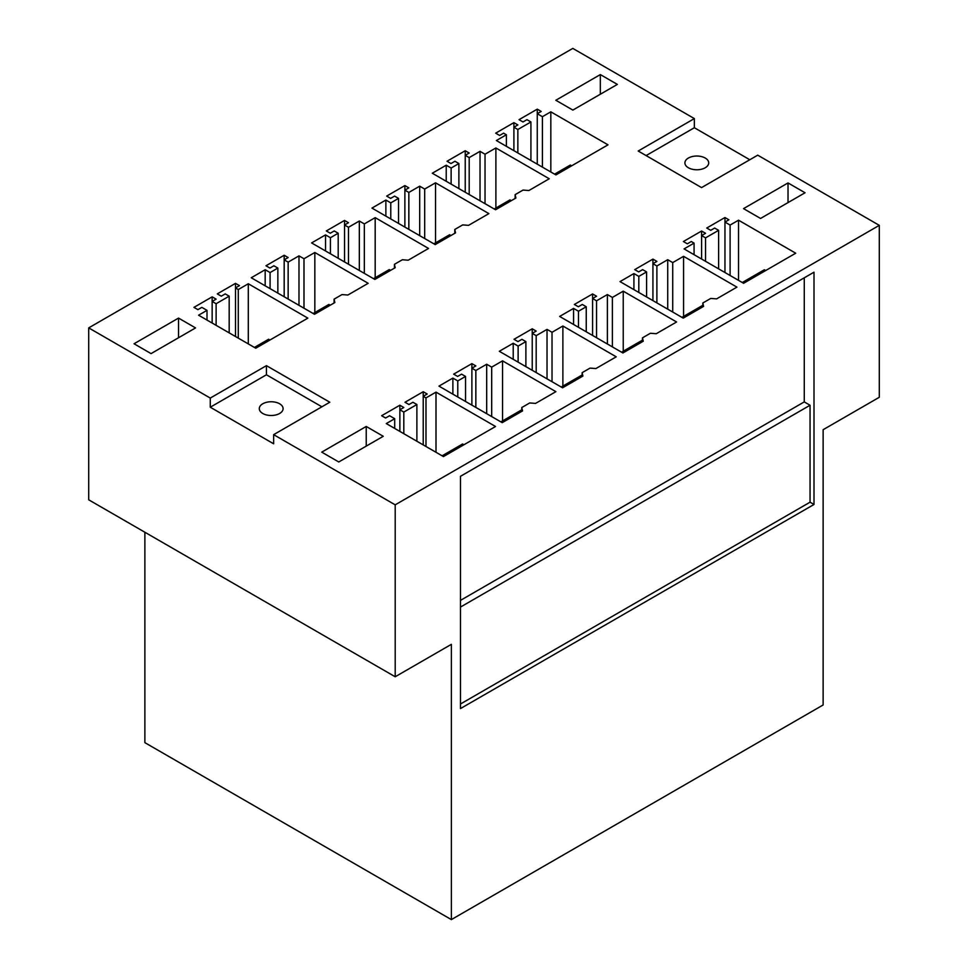 <?xml version="1.0" encoding="UTF-8"?>
<svg xmlns="http://www.w3.org/2000/svg" width="968" height="968" viewBox="0 0 968 968"><rect width="100%" height="100%" fill="white"/><g stroke="black" fill="none" stroke-linecap="round" stroke-linejoin="round"><path stroke-width="1.45" d="M823.127 704.97L823.127 429.707L879.295 397.279L879.295 225.35L395.198 504.836L395.198 676.765L451.366 644.337L451.366 919.6L823.127 704.97M814.003 504.473L814.003 272.189L460.49 476.292L460.49 708.576L814.003 504.473L810.047 502.186L810.047 405.253L804.263 401.901L804.263 277.816M144.873 532.243L144.873 742.65L451.366 919.6M749.801 159.744L694.359 127.728L694.359 118.592L572.802 48.4L88.705 327.886L88.705 499.815L395.198 676.765M694.359 118.592L638.202 151.02L701.558 187.598L757.726 155.17L879.295 225.35M88.705 327.886L210.274 398.066L210.274 407.213L273.642 443.792L273.642 434.656L329.798 402.228L266.442 365.65L210.274 398.066M273.642 434.656L395.198 504.836M684.061 248.909L743.605 283.285L795.708 253.205L738.536 220.196L730.102 225.06L724.959 222.096L728.916 219.809L724.959 217.522L706.749 228.037L710.706 230.323L714.662 228.037L718.619 230.323L705.551 237.862L701.594 235.587L705.551 233.3L701.594 231.013L683.384 241.528L687.34 243.815L691.297 241.528L694.068 243.125L684.061 248.909M550.828 111.828L542.407 116.692L537.264 113.728L541.221 111.441L537.264 109.154L519.042 119.669L523.01 121.956L526.967 119.669L530.924 121.956L517.856 129.506L513.899 127.219L517.856 124.932L513.899 122.646L495.676 133.16L499.645 135.447L503.602 133.16L506.373 134.758L496.366 140.542L555.91 174.918L608.001 144.837L550.828 111.828L550.828 171.989M760.558 218.453L805.049 192.765L788.025 182.94L743.533 208.628L760.558 218.453M592.585 335.46L592.585 298.519L596.542 296.232L592.585 293.945L592.585 298.519L596.542 300.806L607.384 294.55L612.381 297.43L623.235 291.174L676.596 321.981L656.256 333.718L650.399 333.27L642.474 337.844L643.248 341.232L622.908 352.969L559.649 316.439L573.576 308.405L578.477 311.236L578.477 327.317M592.585 293.945L574.363 304.46L578.319 306.747L582.288 304.46L586.245 306.747L578.477 311.236M404.878 227.093L404.878 190.151L408.847 187.865L404.878 185.578L404.878 190.151L408.847 192.438L419.689 186.183L424.686 189.062L435.527 182.807L488.888 213.613L468.56 225.35L462.692 224.903L454.779 229.476L455.553 232.864L435.213 244.601L371.954 208.084L385.869 200.037L390.782 202.869L390.782 218.949M404.878 185.578L386.668 196.093L390.624 198.379L394.581 196.093L398.55 198.379L390.782 202.869M652.928 300.612L652.928 263.683L656.885 261.396L652.928 259.109L652.928 263.683L656.885 265.97L667.726 259.702L672.724 262.594L683.577 256.326L736.938 287.133L716.61 298.87L710.742 298.434L702.828 302.996L703.591 306.384L683.263 318.121L620.004 281.603L633.919 273.569L638.82 276.4L638.82 292.469M652.928 259.109L634.718 269.624L638.674 271.911L642.631 269.624L646.588 271.911L638.82 276.4M465.233 192.245L465.233 155.316L469.19 153.029L465.233 150.742L465.233 155.316L469.19 157.602L480.031 151.335L485.029 154.227L495.882 147.959L549.243 178.765L528.903 190.514L523.047 190.067L515.121 194.641L515.896 198.017L495.568 209.766L432.297 173.236L446.224 165.201L451.124 168.033L451.124 184.101M465.233 150.742L447.01 161.257L450.979 163.544L454.936 161.257L458.892 163.544L451.124 168.033M471.888 405.144L471.888 368.203L475.845 365.916L471.888 363.629L471.888 368.203L475.845 370.49L486.686 364.234L491.684 367.114L502.537 360.858L555.898 391.665L535.558 403.402L529.702 402.954L521.776 407.528L522.551 410.916L502.211 422.653L438.952 386.123L452.879 378.089L457.779 380.92L457.779 397.001M471.888 363.629L453.665 374.144L457.622 376.431L461.591 374.144L465.548 376.431L457.779 380.92M303.988 258.746L298.991 255.867L288.149 262.122L284.181 259.835L288.149 257.548L284.181 255.262L265.97 265.776L269.927 268.063L273.883 265.776L277.852 268.063L270.084 272.553L265.171 269.721L251.256 277.768L314.515 314.285L334.855 302.548L334.081 299.16L341.994 294.587L347.863 295.034L368.191 283.297L314.83 252.491L303.988 258.746L303.988 308.199M532.231 370.296L532.231 333.367L536.187 331.08L532.231 328.793L532.231 333.367L536.187 335.654L547.029 329.386L552.026 332.278L562.88 326.01L616.241 356.817L595.913 368.554L590.044 368.118L582.131 372.68L582.893 376.068L562.565 387.805L499.306 351.287L513.221 343.253L518.122 346.084L518.122 362.153M532.231 328.793L514.02 339.308L517.977 341.595L521.933 339.308L525.89 341.595L518.122 346.084M364.331 223.911L359.334 221.019L348.492 227.286L344.535 224.999L348.492 222.713L344.535 220.426L326.313 230.941L330.282 233.227L334.238 230.941L338.195 233.227L330.427 237.717L325.526 234.885L311.599 242.92L374.87 279.45L395.198 267.7L394.424 264.325L402.349 259.751L408.206 260.198L428.546 248.449L375.185 217.643L364.331 223.911L364.331 273.363M555.838 100.261L572.862 110.086L617.354 84.41L600.329 74.572L555.838 100.261M423.222 444.893L423.222 396.299L427.178 394.012L423.222 391.725L423.222 396.299L425.993 397.909L435.999 392.125L495.543 426.501L443.453 456.581L386.28 423.573L394.702 418.708L389.559 415.732L385.603 418.019L381.634 415.732L399.857 405.217L403.813 407.504L399.857 409.791L403.813 412.078L416.881 404.527L416.881 441.239M423.222 391.725L404.999 402.252L408.956 404.527L412.925 402.252L416.881 404.527M207.007 310.341L198.585 315.205L255.758 348.214L307.848 318.133L248.304 283.757L238.285 289.541L235.514 287.932L239.483 285.645L235.514 283.358L217.304 293.885L221.261 296.172L225.217 293.885L229.186 296.172L216.118 303.71L212.149 301.423L216.118 299.136L212.149 296.849L193.939 307.364L197.895 309.651L201.864 307.364L207.007 310.341L207.007 320.069M151.069 353.61L195.56 327.922L178.536 318.085L134.044 343.773L151.069 353.61M338.764 461.978L383.255 436.29L366.231 426.452L321.739 452.141L338.764 461.978M460.49 704.002L810.047 502.186M788.025 182.94L788.025 202.602M600.329 74.572L600.329 94.235M694.359 127.728L646.116 155.582M700.154 169.497A11.894 6.873 0 0 0 708.709 162.902A11.894 6.873 0 0 0 693.451 156.308A11.894 6.873 0 0 0 684.908 162.902A11.894 6.873 0 0 0 700.154 169.497M542.407 116.692L542.407 167.125M537.264 109.154L537.264 164.149M530.924 121.956L530.924 160.494M517.856 129.506L517.856 152.944M513.899 122.646L513.899 150.657M506.373 134.758L506.373 146.313M738.536 220.196L738.536 280.357M730.102 225.06L730.102 275.493M724.959 217.522L724.959 272.516M718.619 230.323L718.619 268.862M705.551 237.862L705.551 261.312M701.594 231.013L701.594 259.025M694.068 243.125L694.068 254.681M804.263 401.901L460.49 600.378M810.047 405.253L460.49 607.069M178.536 318.085L178.536 337.747M366.231 426.452L366.231 446.115M266.442 365.65L266.442 374.785L210.274 407.213M266.442 374.785L321.884 406.802M248.304 283.757L248.304 343.906M238.285 289.541L238.285 338.135M235.514 283.358L235.514 336.525M229.186 296.172L229.186 332.871M216.118 303.71L216.118 325.333M212.149 296.849L212.149 323.046M403.813 412.078L403.813 433.7M399.857 405.217L399.857 431.413M394.702 418.708L394.702 428.437M435.999 392.125L435.999 452.274M425.993 397.909L425.993 446.502M282.62 410.565A11.894 6.873 0 0 0 283.092 408.629A11.894 6.873 0 0 0 272.891 401.829A11.894 6.873 0 0 0 259.775 406.693A11.894 6.873 0 0 0 259.291 408.629A11.894 6.873 0 0 0 269.503 415.429A11.894 6.873 0 0 0 282.62 410.565M683.577 256.326L683.577 316.403M672.724 262.594L672.724 312.047M667.726 259.702L667.726 309.155M495.882 147.959L495.882 208.035M485.029 154.227L485.029 203.679M480.031 151.335L480.031 200.799M469.19 157.602L469.19 194.532M458.892 163.544L458.892 188.591M446.224 165.201L446.224 181.27M515.121 194.641L515.121 198.464M656.885 265.97L656.885 302.899M646.588 271.911L646.588 296.958M633.919 273.569L633.919 289.638M702.828 302.996L702.828 306.832M623.235 291.174L623.235 351.239M612.381 297.43L612.381 346.883M607.384 294.55L607.384 344.003M435.527 182.807L435.527 242.871M424.686 189.062L424.686 238.515M419.689 186.183L419.689 235.635M408.847 192.438L408.847 229.38M398.55 198.379L398.55 223.427M385.869 200.037L385.869 216.118M454.779 229.476L454.779 233.312M596.542 300.806L596.542 337.747M586.245 306.747L586.245 331.794M573.576 308.405L573.576 324.486M642.474 337.844L642.474 341.68M562.88 326.01L562.88 386.087M552.026 332.278L552.026 381.731M547.029 329.386L547.029 378.839M375.185 217.643L375.185 277.719M359.334 221.019L359.334 270.483M348.492 227.286L348.492 264.216M344.535 220.426L344.535 261.929M338.195 233.227L338.195 258.274M330.427 237.717L330.427 253.785M325.526 234.885L325.526 250.954M394.424 264.325L394.424 268.148M536.187 335.654L536.187 372.583M525.89 341.595L525.89 366.642M513.221 343.253L513.221 359.322M582.131 372.68L582.131 376.516M502.537 360.858L502.537 420.923M491.684 367.114L491.684 416.567M486.686 364.234L486.686 413.687M314.83 252.491L314.83 312.555M298.991 255.867L298.991 305.319M288.149 262.122L288.149 299.064M284.181 255.262L284.181 296.777M277.852 268.063L277.852 293.11M270.084 272.553L270.084 288.633M265.171 269.721L265.171 285.802M334.081 299.16L334.081 302.996M475.845 370.49L475.845 407.431M465.548 376.431L465.548 401.478M452.879 378.089L452.879 394.17M521.776 407.528L521.776 411.364M554.579 174.143L570.321 165.056L571.664 165.831M494.224 208.991L509.979 199.892L511.31 200.666M433.882 243.827L449.624 234.74L450.967 235.502M373.527 278.675L389.281 269.576L390.612 270.35M313.184 313.511L328.926 304.424L330.269 305.186M254.415 347.439L268.584 339.26L269.915 340.034M742.274 282.511L764.357 269.757L765.7 270.532M702.828 305.283L681.92 317.359M642.474 340.131L621.577 352.195M582.131 374.967L561.222 387.043M521.776 409.815L500.879 421.879M442.11 455.807L462.619 443.973L463.95 444.748"/></g></svg>
